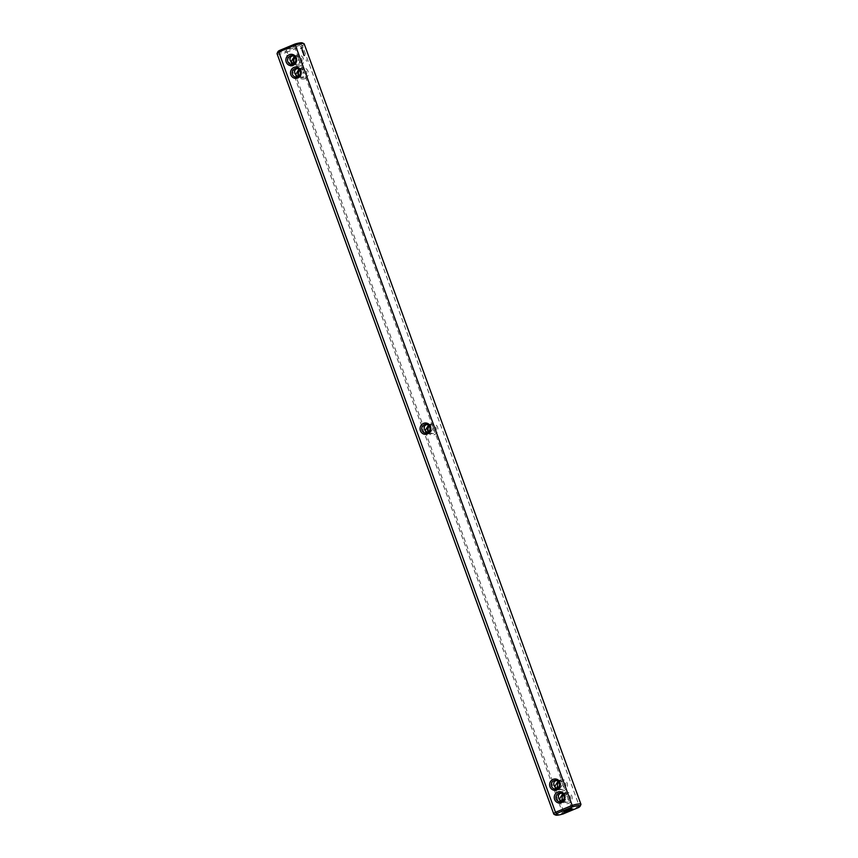 <?xml version="1.0" encoding="UTF-8"?>
<svg xmlns="http://www.w3.org/2000/svg" width="858" height="858" viewBox="0 0 858 858"><rect width="100%" height="100%" fill="white"/><g stroke="black" fill="none" stroke-linecap="round" stroke-linejoin="round"><path stroke-width="0.64" stroke-dasharray="4.29 3.22" d="M554.053 814.349A14.436 2.102 -20 0 0 562.591 812.955L285.843 52.606L302.499 45.689L579.247 806.037L562.591 812.955L563.052 813.963M580.898 804.579A14.436 2.102 -20 0 1 579.247 806.037L578.818 807.41M564.811 792.717A5.684 5.373 95.2 0 1 572.05 798.841A5.684 5.373 95.2 0 1 563.341 802.455A5.684 5.373 95.2 0 1 564.811 792.717M560.188 780.008A5.684 5.373 95.2 0 1 567.428 786.132A5.684 5.373 95.2 0 1 558.719 789.746A5.684 5.373 95.2 0 1 560.188 780.008M427.52 431.413A5.684 5.373 95.2 0 1 430.619 424.034A5.684 5.373 95.2 0 1 437.569 427.241A5.684 5.373 95.2 0 1 434.47 434.609A5.684 5.373 95.2 0 1 427.52 431.413M306.081 60.285L306.424 59.695L306.006 60.285M303.871 56.06L303.689 55.362L304.633 54.966L304.901 55.706L304.622 55.116L303.807 56.049L303.614 55.352L304.558 54.955L304.826 55.706L304.547 55.105L303.807 56.049M303.593 55.094L304.418 54.569M303.475 54.773L303.206 54.033L304.14 53.636L303.475 54.773L303.131 54.022L304.161 53.668L303.324 54.73M303.035 53.668L303.442 53.014L302.971 53.668M303.517 53.024L302.745 52.767L303.689 52.381L303.282 53.561L304.086 53.293L303.024 53.732M302.359 51.888L303.335 51.405L303.603 52.156L303.324 51.555L302.659 52.542L302.284 51.877L303.26 51.405M302.102 50.804L303.174 50.794L302.327 51.641L302.016 50.772L303.11 50.783L302.263 51.63L301.941 50.761M301.769 49.807L302.563 50.279L302.574 49.528L302.842 50.311L302.037 49.839L301.812 50.407L302.005 49.667L302.659 50.204L302.413 49.539M300.579 48.177L301.608 47.072L302.563 47.758L302.295 48.96L300.643 48.552L301.533 47.072L302.499 47.758L302.22 48.96L300.772 48.885L300.514 48.166M304.912 78.646A5.684 5.373 95.2 0 1 297.672 72.522A5.684 5.373 95.2 0 1 306.37 68.908A5.684 5.373 95.2 0 1 304.912 78.646M300.279 65.927A5.684 5.373 95.2 0 1 293.039 59.803A5.684 5.373 95.2 0 1 301.748 56.188A5.684 5.373 95.2 0 1 300.279 65.927M277.059 53.764A14.436 2.102 160 0 0 285.843 52.606L285.424 51.169L301.19 44.616A13.127 1.909 160 0 0 302.284 42.9M304.193 43.887A14.436 2.102 160 0 1 302.499 45.689L301.19 44.616M563.449 794.84A4.376 4.14 95.2 0 1 570.431 798.348A4.376 4.14 95.2 0 1 562.934 800.525M558.826 782.121A4.376 4.14 95.2 0 1 565.808 785.638A4.376 4.14 95.2 0 1 558.301 787.816M429.257 426.158A4.376 4.14 95.2 0 1 435.982 427.681A4.376 4.14 95.2 0 1 428.743 431.842M306.907 61.015L306.349 61.208M304.526 54.697L303.432 55.051M302.756 52.896L303.442 53.014M302.638 52.853L303.614 52.37M304.054 53.389L303.035 53.764M303.764 52.413L302.938 52.799L303.625 52.949L303.206 53.55L303.936 53.25M302.584 52.499L302.284 51.877M303.41 51.448L302.595 52.542M302.574 49.528L302.767 50.3L301.769 50.107M299.699 70.184A4.376 4.14 95.2 0 1 306.66 72.683A4.376 4.14 95.2 0 1 299.174 75.879M295.066 57.475A4.376 4.14 95.2 0 1 302.037 59.974A4.376 4.14 95.2 0 1 294.551 63.16M561.69 801.404L566.087 801.876C567.835 801.007 568.382 799.506 567.739 797.382L567.052 796.074C566.859 798.562 565.594 800.407 563.256 801.619L560.703 801.715M277.885 51.78A13.127 1.909 160 0 0 285.424 51.169M286.315 49.206A4.376 0.633 160 0 0 291.012 47.973A4.376 0.633 160 0 0 294.294 46.107A4.376 0.633 160 0 0 289.961 47.008A4.376 0.633 160 0 0 286.068 49.099A4.376 0.633 160 0 0 286.315 49.206M562.666 793.961L564.854 793.446L566.87 794.991L567.052 796.074L561.336 793.221M558.043 781.252L560.231 780.726L562.237 782.271L562.43 783.365C562.237 785.853 560.96 787.698 558.622 788.91L556.081 788.995M557.057 788.695L561.464 789.167C563.202 788.298 563.76 786.797 563.105 784.673L562.43 783.365L556.703 780.501M427.499 432.722L431.896 433.193C433.644 432.325 434.191 430.823 433.547 428.7L432.679 426.308L430.673 424.764L428.474 425.278M301.061 48.348L302.016 47.962L301.362 47.651L301.169 48.531M296.954 77.059L299.496 76.973C301.844 75.761 303.11 73.906 303.303 71.428L303.989 72.737C304.633 74.861 304.086 76.351 302.338 77.231L297.93 76.748M297.576 68.565L303.303 71.428L303.11 70.335L301.104 68.79L298.916 69.316M292.953 55.856L298.681 58.709L299.356 60.017C300 62.141 299.453 63.642 297.705 64.511L293.307 64.039M292.331 64.35L294.873 64.253C297.211 63.042 298.477 61.197 298.681 58.709L298.487 57.625L296.482 56.081L294.283 56.596M427.145 424.538L432.861 427.391C432.668 429.879 431.402 431.724 429.064 432.936L426.512 433.033M559.513 800.375L563.706 811.893M567.739 797.382L571.932 808.901M566.709 793.607L564.854 793.446M565.915 802.327L564.06 802.155M562.087 780.898L560.231 780.726M561.282 789.617L559.437 789.446M430.673 424.764L432.518 424.924M429.869 433.472L431.724 433.644M302.96 68.962L301.104 68.79M302.155 77.67L300.311 77.51M298.327 56.242L296.482 56.081M297.533 64.961L295.678 64.79M562.322 793.21L560.467 793.039M561.518 801.919L559.673 801.758M298.487 57.625L294.294 46.107M290.261 60.618L286.068 49.099M554.89 787.665L558.644 797.983M563.105 784.673L566.87 794.991M425.321 431.692L554.011 785.263M433.547 428.7L562.237 782.271M432.679 426.308L303.989 72.737M424.453 429.3L295.763 75.729M425.482 433.076L427.327 433.236M426.276 424.356L428.131 424.528M303.11 70.335L299.356 60.017M294.895 73.327L291.13 63.009M293.94 55.845L292.085 55.673M293.146 64.554L291.291 64.393M298.563 68.554L296.718 68.383M297.769 77.274L295.913 77.102M557.689 780.49L555.845 780.33M556.896 789.21L555.04 789.038"/><path stroke-width="1.29" d="M556.81 813.384A13.127 1.909 -20 0 0 555.716 815.1A13.127 1.909 -20 0 0 563.052 813.963L578.818 807.41A13.127 1.909 -20 0 0 580.115 806.22L580.898 804.579A14.436 2.102 -20 0 0 580.941 804.236L304.193 43.887A14.436 2.102 160 0 0 303.946 43.651A14.436 2.102 160 0 0 295.409 45.045L278.753 51.963L555.501 812.312L556.81 813.384L572.576 806.831A13.127 1.909 -20 0 1 580.115 806.22M555.716 815.1L554.053 814.349A14.436 2.102 -20 0 1 553.807 814.113A14.436 2.102 -20 0 1 555.501 812.312L572.157 805.394L572.576 806.831M571.685 808.794A4.376 0.633 -20 0 1 571.932 808.901A4.376 0.633 -20 0 1 568.039 810.992A4.376 0.633 -20 0 1 563.706 811.893A4.376 0.633 -20 0 1 566.988 810.027A4.376 0.633 -20 0 1 571.685 808.794M303.946 43.651L302.284 42.9A13.127 1.909 160 0 0 294.948 44.037L572.157 805.394A14.436 2.102 -20 0 1 580.941 804.236M294.948 44.037L279.182 50.59L278.753 51.963A14.436 2.102 160 0 0 277.102 53.421A14.436 2.102 160 0 0 277.059 53.764L553.807 814.113M562.934 800.525A4.376 4.14 95.2 0 1 563.449 794.84M558.301 787.816A4.376 4.14 95.2 0 1 558.826 782.121M428.743 431.842A4.376 4.14 95.2 0 1 429.257 426.158M299.174 75.879A4.376 4.14 95.2 0 1 299.699 70.184M294.551 63.16A4.376 4.14 95.2 0 1 295.066 57.475M560.703 801.715L559.319 799.291L561.69 801.404M279.182 50.59A13.127 1.909 160 0 0 277.885 51.78L277.102 53.421M420.431 430.759A5.684 5.373 95.2 0 1 423.53 423.391A5.684 5.373 95.2 0 1 430.48 426.587A5.684 5.373 95.2 0 1 427.381 433.966A5.684 5.373 95.2 0 1 420.431 430.759M557.721 792.073A5.684 5.373 95.2 0 1 564.961 798.197A5.684 5.373 95.2 0 1 556.252 801.812A5.684 5.373 95.2 0 1 557.721 792.073M293.189 65.283A5.684 5.373 95.2 0 1 285.95 59.159A5.684 5.373 95.2 0 1 294.659 55.545A5.684 5.373 95.2 0 1 293.189 65.283M297.812 77.992A5.684 5.373 95.2 0 1 290.572 71.868A5.684 5.373 95.2 0 1 299.281 68.254A5.684 5.373 95.2 0 1 297.812 77.992M553.088 779.354A5.684 5.373 95.2 0 1 560.328 785.478A5.684 5.373 95.2 0 1 551.63 789.092A5.684 5.373 95.2 0 1 553.088 779.354M561.336 793.221L560.295 793.489C558.547 794.358 558 795.859 558.644 797.983L559.319 799.291L562.666 793.961M556.081 788.995L554.697 786.572L557.057 788.695M556.703 780.501L555.662 780.769C553.914 781.649 553.367 783.14 554.011 785.263L554.697 786.572L558.043 781.252M428.474 425.278L425.139 430.609L427.499 432.722M297.93 76.748L295.57 74.635L296.954 77.059M298.916 69.316L295.57 74.635L294.895 73.327C294.24 71.203 294.798 69.702 296.536 68.833L297.576 68.565M293.307 64.039L290.261 60.618C289.618 58.494 290.165 56.993 291.913 56.124L292.953 55.856M294.283 56.596L290.948 61.926L292.331 64.35M558.59 793.328A4.376 4.14 95.2 0 1 564.189 797.779A4.376 4.14 95.2 0 1 555.963 798.026A4.376 4.14 95.2 0 1 558.59 793.328M422.018 430.319A4.376 4.14 95.2 0 1 426.276 424.356A4.376 4.14 95.2 0 1 429.74 427.112A4.376 4.14 95.2 0 1 425.482 433.076A4.376 4.14 95.2 0 1 422.018 430.319M293.168 64.103A4.376 4.14 95.2 0 1 287.569 59.652A4.376 4.14 95.2 0 1 295.796 59.395A4.376 4.14 95.2 0 1 293.168 64.103M297.801 76.812A4.376 4.14 95.2 0 1 292.192 72.362A4.376 4.14 95.2 0 1 300.418 72.115A4.376 4.14 95.2 0 1 297.801 76.812M553.957 780.619A4.376 4.14 95.2 0 1 559.566 785.059A4.376 4.14 95.2 0 1 551.34 785.317A4.376 4.14 95.2 0 1 553.957 780.619M426.512 433.033L424.453 429.3C423.809 427.177 424.356 425.675 426.104 424.807L427.145 424.538"/></g></svg>
